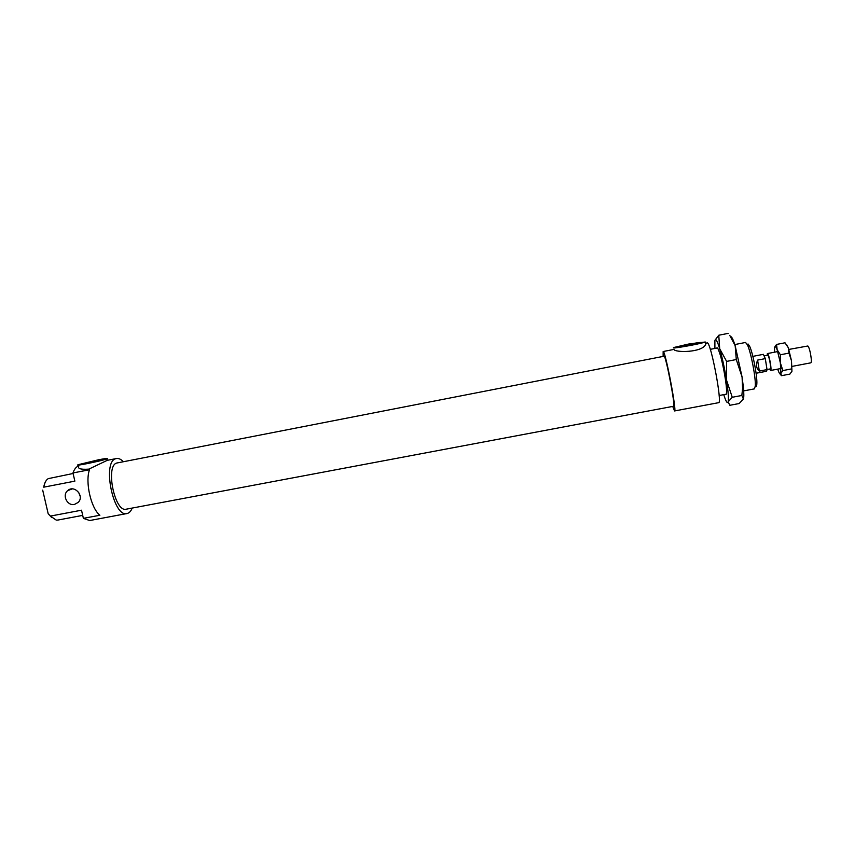 <?xml version="1.0" encoding="UTF-8"?>
<svg xmlns="http://www.w3.org/2000/svg" width="854" height="854" viewBox="0 0 854 854"><rect width="100%" height="100%" fill="white"/><g stroke="black" fill="none" stroke-linecap="round" stroke-linejoin="round"><path stroke-width="1.28" d="M44.984 482.766L43.714 487.175C44.525 482.841 46.041 479.991 48.262 478.624L73.092 473.49M43.714 487.175L74.853 481.144L72.974 472.956L89.489 469.743C84.994 482.062 91.015 508.322 99.875 515.25L83.382 518.346L81.514 510.201L50.418 516.083L48.176 513.745L42.7 490.143M74.479 504.426L78.173 502.419C84.802 496.121 74.373 484.314 67.722 490.602C61.862 495.16 67.252 506.187 74.479 504.426M82.71 515.378L57.858 520.065L56.204 520.086L50.418 516.083M48.176 513.745L51.635 517.449M80.159 496.131L78.557 492.182M734.803 344.557L745.542 342.465L747.41 344.835C750.944 352.008 755.929 378.012 755.299 385.976L754.424 388.869L743.685 390.897M755.288 386.168C756.164 387.172 756.687 386.424 756.836 383.926C757.434 376.582 752.876 352.777 749.598 346.169L748.04 343.991M700.771 342.529L700.131 342.924C695.925 344.44 675.151 348.037 679.133 346.575C681.567 345.475 700.109 342.006 700.771 342.529M102 459.911C97.762 461.395 79.454 465.088 82.881 463.754C85.795 462.441 107.316 458.075 102.202 459.836L102 459.911M688.356 344.087L674.361 347.375C667.252 349.798 699.693 344.183 705.287 342.006L688.356 344.087M705.521 343.244L707.325 342.881C710.966 342.465 722.559 403.867 718.62 402.682L674.553 410.945L672.706 406.429M706.247 343.094L705.703 344.247C702.693 352.755 674.756 352.745 673.966 349.414L663.259 351.506C665.49 351.368 677.073 412.375 674.553 410.945M98.669 459.751L78.44 464.629C72.334 466.828 100.003 461.299 106.376 459.046L106.91 458.865C108.671 458.064 105.917 458.363 98.669 459.751M106.91 458.865L107.241 460.338L88.816 469.134C80.788 469.679 77.436 468.686 78.781 466.135M83.382 518.346L89.702 520.534L126.99 513.542C129.178 513.083 130.929 511.258 132.221 508.055M123.339 461.694C120.958 459.206 118.653 458.15 116.454 458.534L115.824 458.705C101.904 461.726 113.347 517.834 126.99 513.542M78.739 465.942L78.557 465.996C76.166 466.828 74.309 469.145 72.974 472.956M116.806 463.017C105.127 465.697 114.756 512.763 126.243 509.187L673.635 406.248C675.749 407.411 666.045 356.257 664.145 356.214L116.806 463.017M663.12 356.364L663.152 351.485M759.334 371.074C756.345 368.576 755.769 364.914 757.594 360.1L765.301 358.616L767.02 369.611L759.334 371.074L757.594 360.1M765.76 361.52L766.572 366.718M752.854 356.364L763.391 354.335L765.301 358.616M767.02 369.611L766.636 371.244L756.089 373.251M764.394 355.787L767.906 355.307C769.294 356.524 771.472 369.067 770.276 368.907L767.009 369.526M766.935 355.296L767.661 353.748C769.369 355.243 772.059 370.7 770.575 370.487L769.561 369.045M788.882 349.425L807.841 345.998C809.891 347.439 812.538 362.993 810.713 362.854L792.138 366.387M715.044 340.138L718.769 335.238L719.698 348.752C717.189 340.565 715.577 337.896 714.883 340.746L714.905 348.432M719.698 348.752L726.626 361.402L726.476 379.987C724.544 368.085 722.281 357.677 719.698 348.752M726.476 379.987L732.262 397.27L728.12 401.882C728.804 398.882 728.248 391.58 726.476 379.987M723.754 394.644C725.911 401.487 727.362 403.899 728.12 401.882L729.85 405.287L739.148 403.547L743.407 399.021L741.848 395.477L742.585 388.324L742.073 377.02L743.354 386.915C743.962 393.203 743.983 397.227 743.407 399.021M742.073 377.02L736.287 359.545L735.177 345.742L742.073 377.02M730.64 336.625C731.686 336.444 733.202 339.486 735.177 345.742L729.732 335.334M732.262 397.27L741.848 395.477M726.626 361.402L736.287 359.545M716.752 348.08C717.125 347.386 717.723 348.016 718.556 349.969L720.168 354.656C723.327 365.064 726.839 385.453 726.583 391.869C726.53 394.004 726.21 394.804 725.612 394.302M718.769 335.238L728.216 333.38M777.738 369.131L778.272 370.721C779.51 373.988 780.385 374.874 780.887 373.379L780.364 362.918L777.183 349.82C775.934 346.596 775.069 345.795 774.599 347.418L774.493 352.2M774.685 347.119L776.542 344.44L777.183 349.82L780.407 354.762L780.364 362.918L782.894 370.561L780.887 373.379L781.463 375.685L789.886 374.095L791.936 371.287L791.498 360.794L791.936 371.287M791.498 360.794L788.968 353.118L788.274 347.685L791.498 360.794M786.513 344.568L788.274 347.685L785.007 342.796L776.542 344.44M781.463 375.685L780.118 374.052M780.407 354.762L788.968 353.118M782.894 370.561L791.434 368.939M749.598 346.169L747.41 344.835M756.836 383.926L755.299 385.976M719.143 395.519L726.263 394.174M710.293 349.339L717.403 347.952M705.287 342.006L705.703 344.247M107.252 460.338L116.454 458.534M72.248 488.915L67.722 490.602M770.575 370.487L781.026 368.501M767.34 353.577L777.78 351.56M743.354 386.915L742.585 388.324"/></g></svg>
